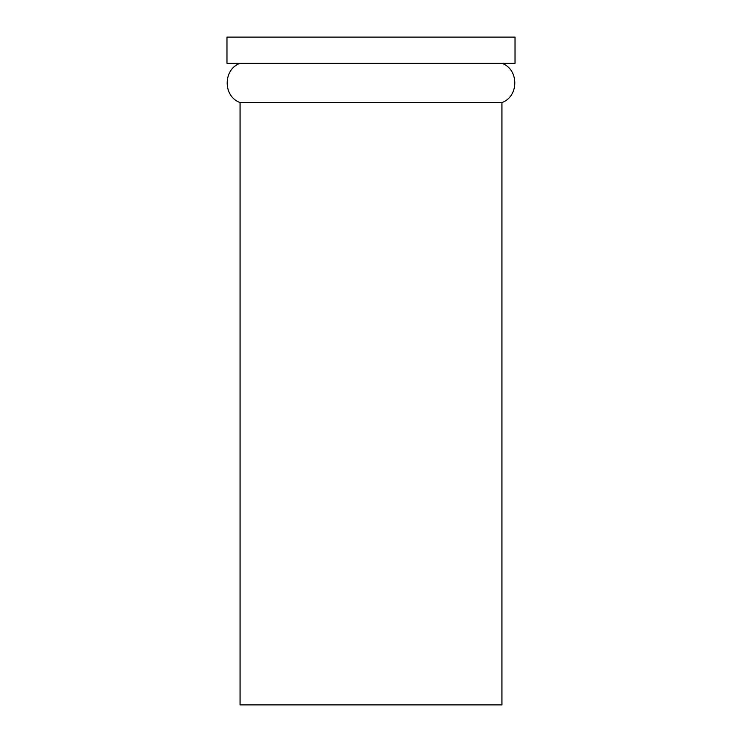 <?xml version="1.0" encoding="UTF-8"?>
<svg xmlns="http://www.w3.org/2000/svg" width="742" height="742" viewBox="0 0 742 742"><rect width="100%" height="100%" fill="white"/><g stroke="black" fill="none" stroke-linecap="round" stroke-linejoin="round"><path stroke-width="1.11" d="M371 704.9L501.944 704.9L501.944 102.572L240.056 102.572L240.056 704.9L371 704.9M371 63.293L515.031 63.293L515.031 37.1L226.969 37.1L226.969 63.293L371 63.293M501.944 63.293C519.094 69.377 519.094 96.479 501.944 102.572M240.056 63.293C222.906 69.377 222.906 96.479 240.056 102.572"/></g></svg>
